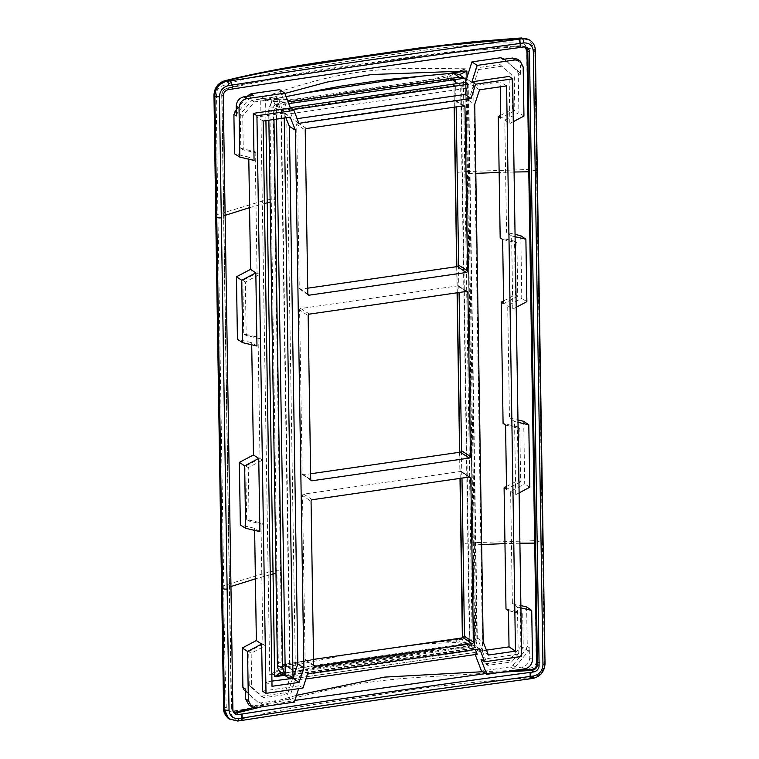 <?xml version="1.0" encoding="UTF-8"?>
<svg xmlns="http://www.w3.org/2000/svg" width="759" height="759" viewBox="0 0 759 759"><rect width="100%" height="100%" fill="white"/><g stroke="black" fill="none" stroke-linecap="round" stroke-linejoin="round"><path stroke-width="0.57" stroke-dasharray="3.79 2.85" d="M269.843 106.915L273.221 107.247L274.673 199.475A2.581 0.759 -0.9 0 0 271.295 199.143A2.581 0.759 -0.9 0 0 271.02 199.19L262.291 201.126L268.126 572.314L223.744 585.578C224.142 629.306 224.977 669.799 226.258 707.037C226.799 709.95 228.355 711.373 230.916 711.316C268.212 706.648 314.966 690.462 367.043 682.626C420.04 674.647 476.88 676.611 530.541 668.053C533.881 667.246 535.75 665.33 536.158 662.294L534.725 540.683L473.284 542.694L474.897 645.444L269.739 675.064L283.819 666.193L284.862 664.391L286.921 664.068L282.709 664.391L281.95 662.892L278.297 662.607L269.843 106.915M215.736 216.125L217.918 214.389L216.249 106.421L216.609 92.864C217.055 89.761 218.545 87.589 221.097 86.365C239.835 79.391 259.863 75.132 283.686 70.985L397.555 53.842L438.759 48.244L479.897 44.013C494.441 42.988 506.035 42.722 520.731 43.102C524.071 43.519 526.006 45.189 526.509 48.121L528.9 169.494L467.449 171.506L465.836 68.756L410.448 68.386C392.014 68.642 374.263 69.97 357.195 72.38C340.07 74.904 323.258 78.566 306.75 83.357C295.649 86.365 271.105 94.334 260.679 98.366L274.948 101.497L276.077 104.628L278.126 104.306L276.997 101.45L277.225 99.628L260.679 98.366L262.291 201.126L217.918 214.389L223.744 585.578L221.562 587.314M454.366 107.171L453.958 81.147L461.102 86.403L460.381 84.942L459.1 84.638L282.889 110.074L274.995 104.799L273.819 101.678C271.912 101.507 270.489 103.262 269.568 106.962M278.126 104.306L384.139 88.053L383.058 86.308L339.207 92.645L339.69 93.537L383.551 87.2C404.405 84.572 425.761 81.109 447.601 76.82L465.836 68.756L446.842 75.141C437.848 78.338 425.144 80.426 414.784 81.963L308.154 97.361C297.12 99.144 286.807 99.903 277.225 99.628M384.139 88.053L451.804 79.268L453.17 79.629L453.958 81.147L455.59 80.103C454.442 76.706 452.867 75.378 450.865 76.118L451.804 79.268L459.1 84.638M521.585 38.263C521.016 37.362 520.731 38.975 520.731 43.102M526.509 48.121C530.285 48.121 533.046 48.69 534.81 49.819L529.355 39.923M224.503 80.824L221.097 86.365M213.981 94.941L216.609 92.864M226.258 707.037L223.62 708.716M282.889 110.074L280.953 112.408L289.672 667.436L290.536 668.992L291.674 669.21L283.79 664.561L282.69 666.364C280.821 667.199 279.359 665.947 278.297 662.607M455.761 642.484L425.059 643.784L391.891 648.224L424.006 643.641C436.463 642.171 444.964 641.289 456.463 640.976L455.761 642.484L474.897 645.444L458.569 640.957L456.463 640.976L457.364 639.457L460.324 638.945L467.886 643.765L469.821 641.431L463.834 637.541M349.083 654.22L286.134 666.971L269.739 675.064L268.126 572.314L276.845 570.379A2.581 0.759 -0.9 0 1 277.12 570.332A2.581 0.759 -0.9 0 1 280.507 570.664L281.95 662.892L289.672 667.436M455.59 80.103L457.041 172.331L467.449 171.506L473.284 542.694L462.867 543.52L464.318 635.748C463.246 639.391 461.719 641.08 459.736 640.805L460.599 639.031L459.48 639.182L458.569 640.957L459.736 640.805M536.158 662.294L544.45 663.262C543.994 671.165 539.725 675.994 531.632 677.759L530.541 668.053M545.019 663.84A3.444 1.015 -0.9 0 0 544.725 663.432A3.444 1.015 -0.9 0 0 544.687 663.413A13.681 11.992 -56.6 0 1 532.372 678.29A3.444 1.309 81.8 0 1 532.372 678.29L531.632 677.759C477.753 681.089 425.419 686.971 374.642 695.386C324.482 702.682 271.437 710.415 236.457 720.376C233.43 718.906 231.58 715.889 230.916 711.316M237.681 721.05A3.444 1.309 81.8 0 1 237.235 720.927A3.444 1.309 81.8 0 1 237.197 720.908L228.81 718.792M276.077 104.628L274.995 104.799L273.221 107.247L280.953 112.408M273.819 101.678L276.997 101.45C287.708 100.947 296.371 99.638 308.306 98.025L339.69 93.537L340.288 94.382M448.569 79.695L446.842 75.141M450.685 79.41L449.698 76.27L450.865 76.118M453.958 81.147L454.176 107.199M464.318 635.748L462.686 636.801M283.79 664.561L290.536 668.992M282.69 666.364L285.858 665.615L286.134 666.971M348.504 654.296L392.356 647.968L348.504 654.296C327.565 656.867 306.683 660.643 285.858 665.615L286.921 664.068L334.245 656.383M462.373 637.883L460.599 639.031M532.846 678.432A3.444 1.309 81.8 0 1 532.41 678.318L528.89 678.793C431.463 691.686 335.393 705.557 240.679 720.405L237.197 720.908A13.681 11.992 -56.6 0 1 229.246 719.115M461.102 86.403L469.821 641.431M407.792 645.767L457.364 639.457L422.953 643.575M291.674 669.21L467.886 643.765M273.971 119.495L273.876 113.433C274.312 107.626 277.282 104.04 282.775 102.683L288.116 101.915M464.318 78.272L468.189 85.378L476.908 640.416C476.462 646.222 473.493 649.799 467.999 651.165L291.798 676.601L286.522 675.614L285.261 674.685M230.954 586.527L229.522 587.02L221.979 94.761C222.264 91.792 223.63 89.828 226.078 88.869L226.609 88.319C223.696 89.372 222.093 91.63 221.78 95.084L223.25 96.127M232.89 709.57L231.419 708.526L233.241 712.445L234.085 712.919M476.908 640.416L472.136 637.313L463.407 81.868C463.275 78.784 461.965 76.393 459.47 74.686M282.775 102.683L276.722 98.642L286.077 96.602M276.722 98.642L271.826 101.772L268.705 109.979L268.866 120.226M291.798 676.601L285.745 673.034L280.792 672.227M285.745 673.034L313.628 667.569L349.804 661.981L430.884 650.643L462.411 647.531L467.999 651.165M472.136 637.313C472.098 640.387 470.865 642.996 468.436 645.141L462.411 647.531M526.129 47.124L521.784 45.711L521.699 46.195L524.687 46.897M226.609 88.319C244.037 83.813 265.204 79.515 290.109 75.435L364.804 64.06L442.08 53.291L521.699 46.195C468.777 50.35 416.027 56.849 363.419 65.682C309.444 72.522 263.658 80.255 226.078 88.869L226.609 88.319L228.687 89.562M231.419 708.526L229.522 587.02L231.618 708.28L233.364 711.762M261.438 706.866L294.881 700.396M485.589 673.603L501.301 672.237M283.041 97.247L265.603 100.084L284.872 93.461M265.925 120.653L265.603 100.084L271.826 101.772M289.985 672.132L283.714 673.964M285.27 675.206L475.959 647.693L454.954 648.177M430.884 650.643L392.963 655.89A12.04 4.573 -98.2 0 0 393.01 655.88A12.04 4.573 -98.2 0 0 393.665 655.653M349.804 661.981A12.04 4.573 81.8 0 1 349.159 662.209A12.04 4.573 81.8 0 1 349.112 662.218L313.628 667.569M292.073 671.687L289.985 672.218M468.436 645.141L475.959 647.693L474.347 544.943L470.694 545.18M253.591 707.483L296.475 695.367M482.601 671.724L513.834 670.425M488.435 655.045L482.553 650.985L477.297 637.958L468.853 100.473L473.331 85.767L500.162 81.896L500.238 86.82M482.553 650.985L486.453 650.131M500.684 115.302L512.448 109.097L511.917 75.132L499.887 64.496L476.016 67.94L470.827 84.287L473.654 86.109L482.563 650.975M284.236 118.006L284.113 113.357L285.915 117.768M313.638 665.14L305.08 659.362L302.509 495.523L311.067 501.31M307.812 293.951L299.255 288.173L296.674 124.334L305.232 130.121M310.725 479.546L302.167 473.768L299.596 309.928L308.154 315.716M506.595 85.9L500.162 81.896M479.555 89.809L473.673 85.985M477.297 637.958L483.179 642.019M502.97 58.253L517.059 70.663L518.255 73.395L518.871 112.702L504.792 120.131L506.547 232.406L515.048 234.389M504.792 120.131L509.868 123.489L509.128 76.431M481.073 659.524L518.207 654.154L521.68 656.431M518.207 654.154L517.467 607.105L520.921 607.912M523.719 421.33L524.706 483.891L510.617 491.32L512.382 603.595L517.467 607.105M510.617 491.32L515.703 494.678L514.555 421.511L509.469 418L517.97 419.983M520.807 235.736L521.784 298.296L507.705 305.725L509.469 418M507.705 305.725L512.79 309.084L511.632 235.916L506.547 232.406M468.853 100.473L474.736 104.287M469.005 477.088L461.899 472.515L461.984 478.104M477.193 654.267L474.384 652.503L475.172 654.552M479.707 648.86L473.663 645.065L475.362 649.486M463.18 105.899L456.064 101.326L456.159 106.915M466.092 291.494L458.986 286.921L459.072 292.509M473.663 645.065L301.674 669.893L307.556 673.717M297.12 118.679L293.021 119.267L298.913 123.337M303.021 688.005L299.53 685.728L298.61 688.641M262.396 691.088L299.53 685.728M284.132 113.357L290.175 117.152M301.674 669.893L298.448 680.073L295.716 678.299L289.217 698.792L294.331 702.122M248.8 159.191L248.772 157.094L254.056 160.424M256.969 346.019L251.684 342.688L237.434 339.358M251.713 344.785L251.684 342.688M259.891 531.613L254.597 528.283L240.347 524.953M254.635 530.38L254.597 528.283M279.654 89.647L286.76 108.186L289.492 110.064L293.021 119.267M292.661 678.11L287.528 694.295L263.705 697.73L251.703 687.123L251.172 653.214L265.261 645.786L265.83 681.99L271.94 681.108M265.83 681.99L272.016 686.297M263.136 121.051L256.959 117.009L257.529 153.204L255.157 151.677L257.054 272.917L242.871 280.403L243.715 333.913L258.069 337.271L259.976 458.512L245.783 465.998L246.628 519.507L260.982 522.866L262.889 644.106L248.705 651.592L249.237 685.548L261.267 696.193L285.137 692.739L289.644 678.546M257.529 153.204L243.269 149.874L242.728 115.966L254.341 101.943L278.164 98.499L283.781 113.129L256.959 117.009M260.441 338.799L246.182 335.469L245.337 282.025L259.436 274.597L260.441 338.799L258.069 337.271M259.436 274.597L257.054 272.917M265.261 645.786L262.889 644.106M263.354 524.393L249.094 521.063L248.259 467.62L262.348 460.191L263.354 524.393L260.982 522.866M262.348 460.191L259.976 458.512M512.382 603.595L520.883 605.578M526.632 606.925L527.249 646.232L526.148 649.306L512.904 665.292L510.133 666.895L481.5 671.032M295.716 678.299L474.384 652.503M289.217 698.792L260.584 702.929L257.775 702.132L245.404 691.183M248.8 704.902L253.525 705.842L262.889 704.494L260.422 703.954L257.775 702.132L246.571 691.734L245.366 689.001M248.772 157.094L234.512 153.764M236.267 109.856L247.5 96.289M286.76 108.186L281.409 108.954L281.447 111.63L275.773 96.848L251.903 100.302L240.261 114.353L240.793 148.318L255.157 151.677M465.428 82.389L470.789 81.611L470.827 84.287M290.317 676.402L290.365 679.068L479.745 651.734L479.697 649.059L485.371 663.831L509.251 660.387L520.892 646.326L520.351 612.371L505.997 609.012M506.519 486.491L518.283 480.286L517.439 426.776L503.084 423.418M503.606 300.896L515.361 294.691L514.526 241.182L500.172 237.823M242.871 280.403L245.337 282.025M243.715 333.913L246.182 335.469M240.793 148.318L243.269 149.874M242.728 115.966L240.261 114.353M254.341 101.943L251.903 100.302M278.164 98.499L275.773 96.848M281.447 111.63L284.16 113.47M276.542 119.116L276.323 105.416L281.409 108.954M290.365 679.068L289.577 678.555M236.362 115.918L237.472 112.844L250.555 97.057L253.316 95.444M287.528 694.295L285.137 692.739M261.267 696.193L263.705 697.73M249.237 685.548L251.703 687.123M251.172 653.214L248.705 651.592M246.628 519.507L249.094 521.063M248.259 467.62L245.783 465.998M276.323 105.416L288.771 103.613M465.495 78.101L474.451 648.433L479.745 651.734M285.28 675.747L474.451 648.433M469.413 643.091L460.637 84.866L281.361 110.748L290.137 668.983L469.413 643.091L474.489 646.421L295.422 672.275L290.137 668.983M289.492 110.064L292.756 109.6M298.448 680.073L305.877 679.001M309.482 314.103L300.754 308.534L457.781 285.858L466.51 291.437M302.167 473.768A1.29 1.129 123.4 0 0 303.363 474.83L310.63 473.777M456.064 101.326A1.29 1.129 123.4 0 0 454.869 100.264L297.841 122.939A1.29 1.129 123.4 0 0 296.674 124.334M299.255 288.173A1.29 1.129 123.4 0 0 300.45 289.236L307.718 288.183M460.637 84.866L465.722 88.405L286.655 114.258L281.361 110.748M465.722 88.405L474.489 646.421M295.422 672.275L286.655 114.258M470.789 81.611L466.567 78.813M479.697 649.059L482.525 650.861M312.395 499.697L303.666 494.128L460.704 471.453L469.432 477.031M313.552 659.372L306.285 660.425L313.676 665.453M303.666 494.128A1.29 1.129 123.4 0 0 302.509 495.523M305.08 659.362A1.29 1.129 123.4 0 0 306.285 660.425M461.899 472.515A1.29 1.129 123.4 0 0 460.704 471.453M300.754 308.534A1.29 1.129 123.4 0 0 299.596 309.928M458.986 286.921A1.29 1.129 123.4 0 0 457.781 285.858M513.283 121.696L509.868 123.489M512.676 668.432L522.04 667.076C526.774 665.871 529.355 662.749 529.782 657.73L529.63 647.958L528.52 651.032L515.437 666.819L512.676 668.432L510.133 666.895M526.869 301.655L521.784 298.296M512.79 309.084L516.196 307.291M511.632 235.916L515.086 236.723M523.957 116.061L518.871 112.702M517.059 70.663L519.422 72.143L520.627 74.875L520.475 65.103L523.179 67.001M519.422 72.143L503.369 58.557M503.103 59.382L505.911 60.189L504.431 59.193M473.331 85.767L478.464 69.581L476.016 67.94M478.464 69.581L502.287 66.147L499.887 64.496M511.917 75.132L502.287 66.147M512.448 109.097L514.82 110.662L514.289 76.754M514.82 110.662L500.731 118.091M514.526 241.182L516.898 242.814L502.638 239.483M515.361 294.691L517.733 296.257L516.898 242.814M517.733 296.257L503.644 303.685M517.439 426.776L519.811 428.408L505.551 425.078M518.283 480.286L520.655 481.851L519.811 428.408M520.655 481.851L506.557 489.28M520.351 612.371L522.723 614.003L508.464 610.672M520.892 646.326L523.264 647.911L522.723 614.003M523.264 647.911L511.651 661.933L509.251 660.387M485.371 663.831L487.828 665.377L511.651 661.933M482.212 650.748L487.828 665.377M529.782 487.25L524.706 483.891M515.703 494.678L519.109 492.885M514.555 421.511L517.999 422.317M517.477 59.164L520.475 65.103M529.839 40.208A13.681 11.992 -56.6 0 1 535.057 49.971A3.444 1.015 179.1 0 1 535.095 49.99A3.444 1.015 179.1 0 1 535.38 50.388M528.9 169.494L534.725 540.683L542.381 542.03L536.547 170.841L528.9 169.494M526.528 48.377C530.294 48.386 533.055 48.946 534.81 50.075L536.547 170.841M391.891 648.224L348.049 654.552M536.167 662.028L544.44 663.005L542.381 542.03M280.507 570.664L274.673 199.475M457.041 172.331L462.867 543.52M460.201 478.36L459.783 452.241M457.279 292.765L456.871 266.646M534.81 50.075L544.44 663.005M240.413 720.443L240.888 720.585M221.78 95.084L229.522 587.02M468.189 85.378L463.407 81.868M268.705 109.979L273.876 113.433M521.784 45.711L523.852 46.944M467.003 77.437L468.512 173.754L464.859 173.991M392.963 655.89L349.112 662.218L392.963 655.89M481.652 544.564L474.347 544.943L468.512 173.754L475.817 173.375M223.687 215.831L225.129 215.338M249.559 207.653L264.436 203.545M270.27 574.734L255.394 578.842M514.071 172.018L499.137 172.416M519.906 543.207L504.972 543.605M249.161 96.051L250.555 97.057M236.305 112.152L237.472 112.844M245.394 690.927L246.571 691.734M260.584 702.929L262.889 704.494M253.525 705.842L256.343 707.606M310.763 479.859L303.363 474.83M297.841 122.939L306.57 128.508M463.597 105.843L454.869 100.264M307.85 294.264L300.45 289.236M524.754 668.85L522.04 667.076M518.255 73.395L520.627 74.875M512.904 665.292L515.437 666.819M526.148 649.306L528.52 651.032M527.249 646.232L529.63 647.958M532.495 659.505L529.782 657.73M460.381 84.942L453.161 79.629L453.759 80.862M456.681 266.675L457.089 292.794M459.593 452.269L460.001 478.388M283.43 664.486L284.53 664.315M461.984 637.939L460.324 638.945M459.195 639.097L457.079 639.382M286.579 663.992L318.818 658.613M527.059 47.542L521.756 45.673C487.885 47.798 454.243 51.1 420.828 55.578L332.992 68.016C292.405 74.069 256.874 80.834 226.419 88.319C223.469 89.524 221.903 91.735 221.723 94.97L231.002 695.111L231.353 708.451L233.241 712.445L234.882 713.669M464.897 78.651L464.366 78.262M285.27 674.874L286.522 675.614M395.847 655.472L346.17 662.645L395.847 655.472M458.502 286.001L467.335 291.598M302.623 474.66L311.247 480.58M455.58 100.406L464.413 106.004M299.71 289.065L308.334 294.985M461.415 471.595L470.248 477.193M305.535 660.254L314.16 666.174"/><path stroke-width="1.14" d="M523.795 42.921C529.459 42.732 532.638 45.54 533.33 51.356A3.444 1.015 179.1 0 0 535.38 50.388C535.237 46.09 533.473 42.751 530.095 40.379L529.573 40.047A13.681 11.992 -56.6 0 0 522.325 38.709L518.843 39.212L520.209 43.443L523.795 42.921A3.444 1.309 81.8 0 0 522.363 38.728A3.444 1.309 81.8 0 0 522.325 38.709L521.3 37.95L529.146 39.8L521.585 38.263L441.88 45.844L364.605 56.621L289.91 67.997C265.043 72.067 243.876 76.365 226.41 80.881L224.503 80.824C251.428 74.135 282.481 68.063 317.67 62.608L419.566 47.931L474.252 41.65L521.3 37.95M529.355 39.923L529.573 40.047A13.681 11.992 -56.6 0 1 529.839 40.208M216.372 217.074L215.736 216.125L221.562 587.314L222.207 588.263L214.835 96.203A3.444 1.015 -0.9 0 0 214.863 96.222A13.681 11.992 -56.6 0 1 227.15 81.317L226.41 80.881C218.972 83.224 215.044 88.281 214.617 96.051L213.981 94.941C214.493 87.769 218.004 83.054 224.503 80.824M221.571 587.314L223.62 708.716L224.256 709.494L222.207 588.263M228.81 718.792L224.474 709.646A3.444 1.015 -0.9 0 0 224.503 709.665A3.444 1.015 -0.9 0 0 229.038 710.13L227.131 589.003A3.444 1.015 179.1 0 1 222.567 588.519L224.474 709.646A13.681 11.992 -56.6 0 0 228.99 718.934A13.681 11.992 -56.6 0 0 229.246 719.115M460.001 478.388L462.373 637.883M518.843 39.212C421.416 52.267 325.345 66.137 230.632 80.815L227.15 81.317A3.444 1.309 81.8 0 1 227.188 81.346A3.444 1.309 81.8 0 1 228.62 85.539L231.837 85.074L230.366 80.862M232.263 89.04L232.197 85.027L232.263 89.04C326.911 74.373 422.915 60.511 520.276 47.466L520.209 43.443C422.858 56.489 326.854 70.35 232.197 85.027L230.632 80.815M231.903 89.097L228.687 89.562A6.034 5.285 123.4 0 0 223.25 96.127L232.89 709.57A6.034 5.285 123.4 0 0 234.882 713.669A6.034 5.285 123.4 0 0 238.506 714.532L235.869 712.132L253.591 707.483M528.89 678.793C529.687 679.21 530.105 678.432 530.152 676.459C432.791 689.343 336.797 703.204 242.149 718.042L242.083 714.02L238.506 714.532M334.245 656.383L407.792 645.767M288.116 101.915L458.986 77.247L464.318 78.272M285.261 674.685L282.595 668.47L273.971 119.495M242.083 714.02C336.73 699.181 432.734 685.32 530.095 672.436L530.152 676.459L530.465 672.389L533.672 671.924A6.034 5.285 123.4 0 0 539.108 665.358L529.469 51.916A6.034 5.285 123.4 0 0 527.059 47.542A6.034 5.285 123.4 0 0 523.852 46.944L520.646 47.409L520.579 43.386L519.109 39.174M234.085 712.919L236.428 713.033L261.438 706.866M464.897 78.651L459.47 74.686L453.389 73.13L458.986 77.247M286.077 96.602L304.606 93.034L384.633 81.09L421.852 76.109L453.389 73.13M268.866 120.226L277.424 665.425L282.595 668.47M285.27 674.874L280.792 672.227C278.657 670.766 277.538 668.499 277.424 665.425M529.469 51.916L527.818 50.891L526.129 47.124M233.364 711.762L235.869 712.132M501.301 672.237L531.594 670.425C535.304 669.808 537.258 667.778 537.448 664.343L527.818 50.891L526.983 50.986L527.809 51.147M294.881 700.396L485.589 673.603M459.47 74.686L466.899 71.014L445.931 73.727M421.852 76.109L383.912 79.913A12.04 4.573 81.8 0 1 384.633 81.09M340.782 87.418A12.04 4.573 81.8 0 0 340.06 86.251L383.912 79.913L340.06 86.251L304.606 93.034M284.872 93.461L327.129 82.057L371.549 74.524L466.899 71.014L467.003 77.437M283.714 673.964L274.663 676.753L280.792 672.227M270.147 202.103L267.215 202.824L274.663 676.753L285.27 675.206M524.687 46.897L526.983 50.73M529.545 171.923L528.786 171.79L526.983 50.986M514.071 172.018L528.786 171.79L536.613 663.983L537.438 664.078M513.834 670.425L531.49 669.447C534.716 668.935 536.433 667.199 536.622 664.248L536.613 663.983M296.475 695.367L384.396 677.113L482.601 671.724M533.672 671.924L531.594 670.425L531.49 669.447M289.644 678.546L290.317 676.402L293.012 678.347L297.832 663.869L289.388 126.383L295.431 130.178L290.175 117.152L263.136 121.051L272.016 686.297L299.055 682.388L303.885 667.911L295.431 130.178M285.915 117.768L289.388 126.383M293.031 678.223L284.236 118.006M313.638 665.14L311.067 501.31A1.48 1.3 -56.6 0 1 312.395 499.697L469.432 477.031A1.48 1.3 -56.6 0 1 470.808 478.246L473.379 642.076A1.48 1.3 -56.6 0 1 472.051 643.689L315.013 666.355A1.48 1.3 -56.6 0 1 313.638 665.14M307.812 293.951L305.232 130.121A1.48 1.3 -56.6 0 1 306.57 128.508L463.597 105.843A1.48 1.3 -56.6 0 1 464.973 107.057L467.544 270.887A1.48 1.3 -56.6 0 1 466.216 272.5L309.188 295.175A1.48 1.3 -56.6 0 1 307.812 293.951M310.725 479.546L308.154 315.716A1.48 1.3 -56.6 0 1 309.482 314.103L466.51 291.437A1.48 1.3 -56.6 0 1 467.886 292.651L470.466 456.482A1.48 1.3 -56.6 0 1 469.128 458.094L312.101 480.77A1.48 1.3 -56.6 0 1 310.725 479.546M515.475 651.146L488.435 655.045L483.179 642.019L474.736 104.287L479.555 89.809L506.595 85.9L515.475 651.146L509.033 646.877L486.453 650.131M512.61 78.851L475.589 84.202L471.994 81.792L509.128 76.431L512.61 78.851L521.68 656.431L484.659 661.772L481.073 659.524L486.756 674.334L481.5 671.032L475.172 654.552M500.238 86.82L500.731 118.091L498.265 116.573L500.172 237.823L502.638 239.483L503.644 303.685L501.177 302.167L503.084 423.418L505.551 425.078L506.557 489.28L504.09 487.762L506.519 486.491M509.033 646.877L508.464 610.672L505.997 609.012L504.09 487.762M461.984 478.104L464.47 636.346L473.379 642.076M245.404 691.183L244.094 690.026L242.899 687.284L242.282 647.977L256.362 640.558L261.656 644.03L262.396 691.088L266.011 693.346L303.021 688.005L307.556 673.717L479.707 648.86L484.659 661.772M475.362 649.486L477.193 654.267L305.877 679.001M471.994 81.792L477.193 65.407L471.937 61.887L465.428 82.389L468.237 84.258L465.011 94.439L297.12 118.679M475.589 84.202L471.064 98.48L465.011 94.439M456.159 106.915L458.645 265.157L467.544 270.887M459.072 292.509L461.557 450.751L470.466 456.482M471.064 98.48L298.913 123.337L293.951 110.425L256.931 115.766L253.316 113.366L290.45 108.006L284.767 93.186L279.654 89.647L251.011 93.784L248.25 95.387L249.161 96.051M297.832 663.869L303.885 667.911M293.012 678.347L299.055 682.388M293.951 110.425L290.45 108.006M298.61 688.641L294.331 702.122L256.343 707.606L251.618 706.657L248.345 700.529L247.567 651.459L242.282 647.977M250.536 269.369L255.821 272.851L256.969 346.019L242.719 342.688L237.434 339.358L236.447 276.788L250.536 269.369L248.8 159.191M253.449 454.964L258.743 458.436L259.891 531.613L245.631 528.283L240.347 524.953L239.36 462.383L253.449 454.964L251.713 344.785M256.362 640.558L254.635 530.38M266.011 693.346L256.931 115.766M253.316 113.366L254.056 160.424L239.806 157.094L239.038 108.025C239.455 102.996 242.036 99.884 246.779 98.67L243.952 96.801L253.316 95.444L251.011 93.784M271.94 681.108L292.993 678.347M517.97 419.983L523.719 421.33L528.805 424.841L529.782 487.25L519.109 492.885M520.883 605.578L526.632 606.925L531.717 610.435L532.495 659.505C532.068 664.533 529.488 667.645 524.754 668.85L486.756 674.334M239.806 157.094L234.512 153.764L233.895 114.448L236.267 109.856M247.5 96.289L248.25 95.387M290.327 107.664L465.428 82.389L290.327 107.664M471.937 61.887L500.57 57.75L503.369 58.557M515.048 234.389L520.807 235.736L525.892 239.246L526.869 301.655L516.196 307.291M501.177 302.167L503.606 300.896M498.265 116.573L500.684 115.302M276.542 119.116L285.28 675.747L289.577 678.555M284.767 93.186L246.779 98.67M243.952 96.801C239.218 98.006 236.637 101.127 236.21 106.146L236.362 115.918L233.895 114.448M255.821 272.851L241.742 280.27L236.447 276.788M242.719 342.688L241.742 280.27M258.743 458.436L244.654 465.865L239.36 462.383M245.631 528.283L244.654 465.865M261.656 644.03L247.567 651.459M242.899 687.284L245.366 689.001L245.518 698.773L248.8 704.902L251.618 706.657M288.771 103.613L465.495 78.101L466.567 78.813M292.756 109.6L468.237 84.258M310.63 473.777L460.4 452.155A1.29 1.129 123.4 0 0 461.557 450.751M307.718 288.183L457.478 266.561A1.29 1.129 123.4 0 0 458.645 265.157M472.051 643.689L463.313 637.75L313.552 659.372M463.313 637.75A1.29 1.129 123.4 0 0 464.47 636.346M500.57 57.75L503.103 59.382L512.467 58.035L515.181 59.923L477.193 65.407M515.181 59.923L520.181 61.052L523.179 67.001L523.957 116.061L513.283 121.696M520.921 607.912L531.717 610.435M515.086 236.723L525.892 239.246M517.999 422.317L528.805 424.841M512.467 58.035L517.477 59.164L520.181 61.052M216.732 217.33A3.444 1.015 -0.9 0 0 221.305 217.814L219.398 96.678A3.444 1.015 -0.9 0 1 214.863 96.222L222.567 588.519M463.834 637.541L462.686 636.801L460.201 478.36M459.783 452.241L457.279 292.765M456.871 266.646L454.366 107.171M221.305 217.814L227.131 589.003M533.33 51.356L535.228 172.483A3.444 1.015 -0.9 0 0 537.287 171.515L535.38 50.388M219.398 96.678C219.901 90.691 222.975 86.981 228.62 85.539M241.723 714.077L241.779 718.09L238.573 718.555C232.899 718.754 229.73 715.946 229.038 710.13M349.083 654.22L348.504 654.296M545.019 663.84L543.112 542.704A3.444 1.015 179.1 0 1 541.063 543.672L542.96 664.808A3.444 1.015 -0.9 0 0 545.019 663.84C544.45 671.734 540.399 676.601 532.846 678.432L529.469 678.897M542.96 664.808C542.457 670.795 539.383 674.504 533.738 675.946A3.444 1.309 81.8 0 1 532.846 678.432M238.573 718.555A3.444 1.309 81.8 0 1 237.681 721.05L241.03 720.538M240.413 720.443C241.267 720.851 241.723 720.073 241.779 718.09L242.149 718.042C242.083 720.016 241.599 720.803 240.679 720.405M533.738 675.946L530.522 676.402C530.465 678.385 530.01 679.163 529.156 678.755M541.063 543.672L535.228 172.483M539.108 665.358L536.622 664.248M264.436 203.545L267.215 202.824L265.925 120.653M270.27 574.734L275.982 573.292M519.906 543.207L535.38 543.112M225.129 215.338L249.559 207.653M255.394 578.842L230.954 586.527M499.137 172.416L475.817 173.375M504.972 543.605L481.652 544.564M470.808 478.246L469.005 477.088M464.973 107.057L463.18 105.899M467.886 292.651L466.092 291.494M235.005 111.383L236.305 112.152M236.21 106.146L239.038 108.025M248.345 700.529L245.518 698.773M244.094 690.026L245.394 690.927M460.4 452.155L469.128 458.094M312.101 480.77L310.763 479.859M457.478 266.561L466.216 272.5M309.188 295.175L307.85 294.264M313.676 665.453L315.013 666.355M237.681 721.05L228.63 718.669C225.157 715.49 223.488 712.17 223.62 708.716M215.736 216.125L213.981 94.941M454.176 107.199L456.681 266.675M457.089 292.794L459.593 452.269M462.487 636.507L461.984 637.939M422.953 643.575L318.818 658.613M241.191 720.538C335.876 705.699 431.918 691.829 529.327 678.944L529.63 678.897M543.112 542.704L537.287 171.515M504.431 59.193L502.97 58.253"/></g></svg>

